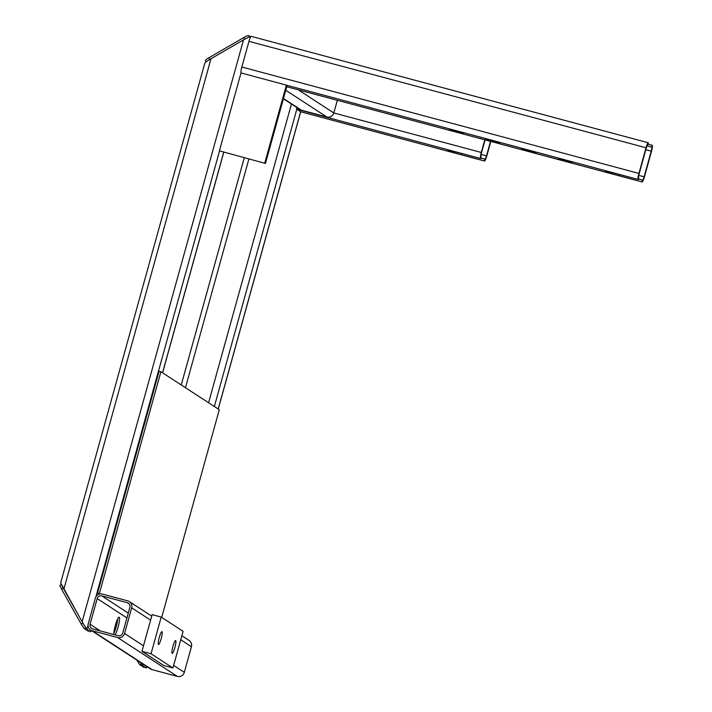 <?xml version="1.0" encoding="UTF-8"?>
<svg xmlns="http://www.w3.org/2000/svg" width="712" height="712" viewBox="0 0 712 712"><rect width="100%" height="100%" fill="white"/><g stroke="black" fill="none" stroke-linecap="round" stroke-linejoin="round"><path stroke-width="1.07" d="M337.319 100.285L333.812 112.941A5.714 5.634 123 0 1 326.835 116.982L301.425 110.173A5.714 5.634 123 0 1 299.832 109.461L283.403 98.772M91.172 630.387L90.691 631.838L91.1 630.342M60.725 582.95L82.12 621.852L86.864 629.346L90.691 631.838M82.12 621.852L243.513 39.881C247.767 37.478 250.366 36.312 251.309 36.374L648.285 142.774M243.513 39.881L210.983 58.731C206.836 61.205 204.78 62.727 204.834 63.306M207.69 60.769A4.761 0.73 -29.4 0 1 209.764 59.443L244.732 39.178A4.761 0.73 -29.4 0 1 247.02 37.976M205.421 60.627A4.761 0.73 -29.4 0 1 205.376 60.582A4.761 0.73 -29.4 0 1 208.839 57.797L243.807 37.531A4.761 0.73 -29.4 0 1 248.604 35.6L250.126 36.588M84.141 625.314L62.015 586.056M88.359 631.179L84.158 628.562L81.168 624.024L61.499 589.109L59.79 585.442L61.276 584.579M116.893 620.695L117.382 621.683M140.309 662.356L142.525 665.551L142.934 664.065M146.832 666.601L146.352 668.043L142.525 665.551M116.011 623.16L116.777 624.638M136.704 660.006L139.819 664.777L144.02 667.384M117.72 618.835A9.523 1.558 -75 0 1 113.795 633.484M115.086 634.89A9.523 1.558 105 0 0 118.619 625.02A9.523 1.558 105 0 0 119.207 617.233A9.523 1.558 105 0 0 119.135 617.206A9.523 1.558 105 0 0 115.745 623.988A9.523 1.558 105 0 0 113.795 634.543M88.252 623.757A5.714 5.634 -57 0 0 92.168 630.716L117.587 637.525A5.714 5.634 -57 0 0 124.555 633.484L131.675 607.826A5.714 5.634 -57 0 0 127.751 600.866L102.341 594.057A5.714 5.634 -57 0 0 95.372 598.098L88.252 623.757M92.685 628.883L118.094 635.691A3.809 3.756 -57 0 0 122.74 633.004L129.86 607.336A3.809 3.756 -57 0 0 127.243 602.699L101.834 595.891A3.809 3.756 -57 0 0 97.188 598.578L90.068 624.246A3.809 3.756 -57 0 0 92.685 628.883M90.584 630.004L150.339 668.88A5.714 5.634 -57 0 0 151.932 669.591L177.341 676.4A5.714 5.634 -57 0 0 184.319 672.359L191.43 646.701A5.714 5.634 -57 0 0 189.107 640.453L181.863 635.745M158.456 644.494A6.666 1.086 105 0 0 158.509 644.52A6.666 1.086 105 0 0 161.232 638.531A6.666 1.086 105 0 0 162.016 631.66A6.666 1.086 105 0 0 161.962 631.642A6.666 1.086 105 0 0 159.23 637.623A6.666 1.086 105 0 0 158.456 644.494M172.126 653.385A6.666 1.086 105 0 0 172.179 653.411A6.666 1.086 105 0 0 174.912 647.422A6.666 1.086 105 0 0 175.686 640.56A6.666 1.086 105 0 0 175.633 640.533A6.666 1.086 105 0 0 172.9 646.523A6.666 1.086 105 0 0 172.126 653.385M172.927 667.972L183.091 631.313L161.215 617.082L152.137 614.643L141.973 651.311L163.849 665.542L172.927 667.972L151.051 653.741L141.973 651.311M161.215 617.082L151.051 653.741M161.704 617.393L219.296 409.72L160.894 371.735L159.088 371.255L97.58 593.043L99.226 594.12M160.894 371.735L99.386 593.523L97.58 593.043M99.386 593.523L100.018 593.933M265.46 163.457L287.07 85.556L286.384 85.111L241.003 72.944L219.403 150.846L265.46 163.457L219.403 150.846M286.384 85.111L264.775 163.012M480.885 158.02L484.925 159.159A3.809 0.623 105 0 0 484.961 159.177A3.809 0.623 105 0 0 486.492 155.848L490.515 141.35M484.792 159.07L484.418 160.992A5.714 0.935 105 0 0 484.463 161.01A5.714 0.935 105 0 0 486.768 156.026L490.817 141.43M484.801 139.819L481.294 152.466A5.714 0.935 105 0 0 480.591 158.5L458.038 152.51A12.38 0.65 -164.5 0 0 447.884 150.357A12.38 0.65 -164.5 0 0 461.59 154.824L484.285 160.903M300.722 111.757A5.714 0.935 -75 0 1 300.678 111.757A5.714 0.935 -75 0 1 300.633 111.731L296.797 109.248A5.714 0.935 -75 0 1 296.655 107.387M485.103 139.899L481.57 152.644A3.809 0.623 105 0 0 481.098 156.667L480.725 158.589M491.618 140.504L485.762 139.267L499.53 143.085L491.618 140.504M455.315 130.777L449.459 129.54L463.218 133.358L455.315 130.777M527.921 150.241L522.065 148.995L529.968 151.576L535.833 152.813L527.921 150.241M564.224 159.969L558.368 158.723L566.28 161.304L572.137 162.541L564.224 159.969M241.074 72.962A5.714 0.935 -75 0 1 241.84 67.008L248.96 41.341A5.714 0.935 -75 0 1 251.256 36.357L648.329 142.783A5.714 0.935 105 0 1 648.383 142.8L647.876 144.634A3.809 0.623 105 0 0 647.84 144.616A3.809 0.623 105 0 0 646.309 147.945L639.189 173.603A3.809 0.623 105 0 0 638.717 177.626L638.352 179.549L615.658 173.47A12.38 0.65 -164.5 0 0 605.503 171.316A12.38 0.65 -164.5 0 0 619.217 175.775L642.046 181.952A5.714 0.935 105 0 0 642.091 181.969A5.714 0.935 105 0 0 644.387 176.985L651.507 151.327A5.714 0.935 105 0 0 652.21 145.292L651.56 147.037L647.021 145.818M648.329 142.783A5.714 0.935 105 0 0 646.033 147.767L638.913 173.425A5.714 0.935 105 0 0 638.21 179.46L638.352 179.549M648.169 144.153L652.067 145.204M638.504 178.979L642.553 180.118A3.809 0.623 105 0 0 642.58 180.127A3.809 0.623 105 0 0 644.111 176.807L651.231 151.149A3.809 0.623 105 0 0 651.702 147.126L651.56 147.037M641.904 181.863L642.411 180.029M326.835 116.982L285.761 90.264M301.425 110.173L283.474 98.496M481.294 152.466L333.812 112.941L298.266 89.819M162.532 372.794L223.693 152.261M86.864 629.346L88.048 625.074M95.871 596.861L219.536 150.935M63.822 589.376L210.983 58.731M208.839 57.797L209.764 59.443M243.807 37.531L244.732 39.178M248.604 35.6L249.333 36.899M61.499 589.109L63.137 588.165M88.261 631.232L89.062 630.77M84.158 628.562L85.636 627.708M81.168 624.024L82.806 623.071M185.458 387.711L248.88 159.007M208.58 402.752L291.439 103.996M214.357 406.516L296.797 109.248L480.591 158.5M146.352 668.043L146.761 666.557M218.192 409.008L300.633 111.731L484.418 160.992M139.819 664.777L141.296 663.913M143.922 667.447L144.723 666.984M92.168 630.716L151.932 669.591M117.587 637.525L177.341 676.4M124.555 633.484L143.495 645.811M173.639 665.417L184.319 672.359M131.675 607.826L150.615 620.143M180.75 639.75L191.43 646.701M90.068 624.246L100.365 630.939M127.243 602.699L129.166 603.954M101.834 595.891L128.267 613.085M97.188 598.578L126.923 617.927M481.152 154.415L486.492 155.848M461.946 153.561L461.59 154.824M241.84 67.008L638.913 173.425M248.96 41.341L646.033 147.767M286.518 85.2L638.21 179.46M642.091 181.969L286.74 86.731L642.046 181.952M638.78 175.375L644.111 176.807M645.82 149.698L651.231 151.149M647.003 145.862L651.702 147.126M619.565 174.511L619.217 175.775M162.594 372.839L223.764 152.279M60.645 582.959L204.798 63.163M205.376 60.582L206.115 61.882M88.341 631.259L89.107 630.805M181.249 384.978L244.261 157.77M218.255 409.044L300.704 111.766M144.002 667.464L144.776 667.011M129.344 601.578L151.727 616.138M300.678 111.757L484.463 161.01"/></g></svg>
